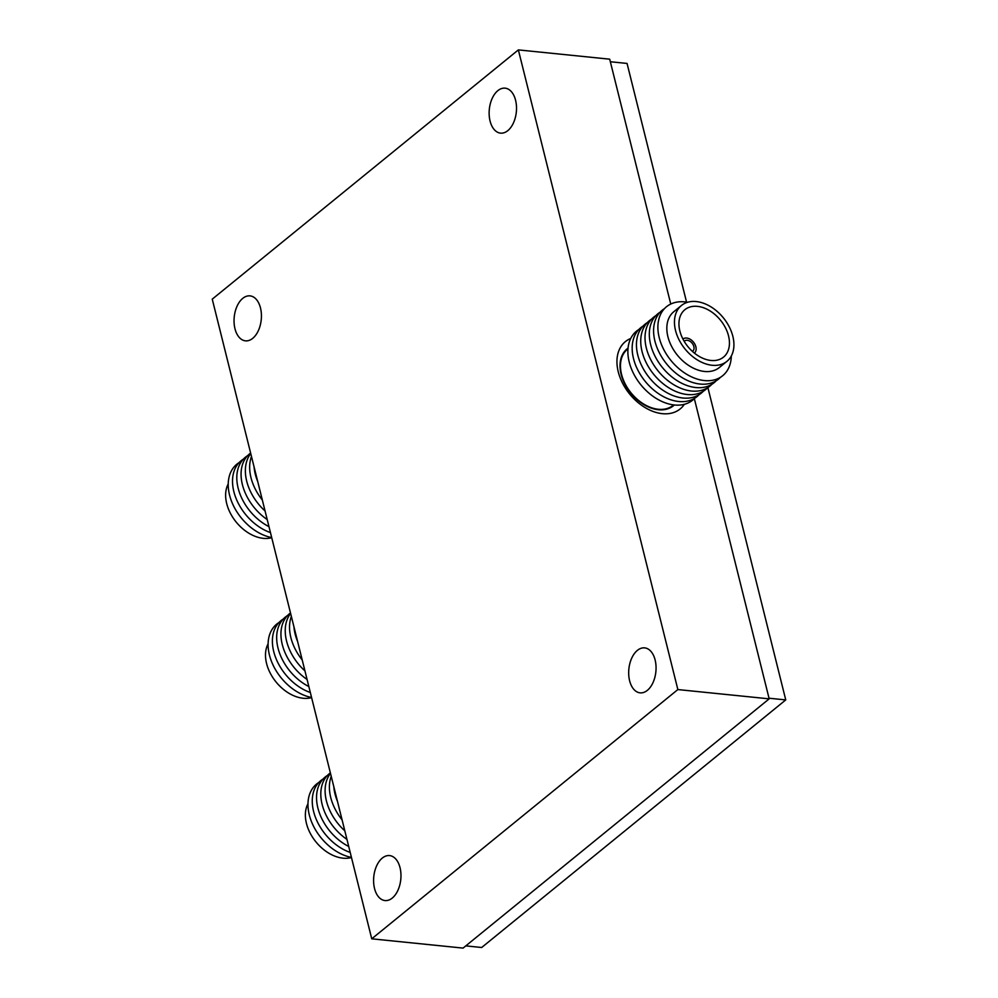 <?xml version="1.0" encoding="UTF-8"?>
<svg xmlns="http://www.w3.org/2000/svg" width="998" height="998" viewBox="0 0 998 998"><rect width="100%" height="100%" fill="white"/><g stroke="black" fill="none" stroke-linecap="round" stroke-linejoin="round"><path stroke-width="1.5" d="M630.736 338.472A43.388 29.765 50.8 0 0 621.854 381.735A43.388 29.765 50.8 0 0 640.192 404.252A43.388 29.765 50.8 0 0 662.335 413.671A43.388 29.765 50.8 0 0 684.354 404.315M234.979 328.741A22.605 13.573 95.8 0 1 237.112 306.087A22.605 13.573 95.8 0 1 250.011 295.87A22.605 13.573 95.8 0 1 260.49 307.97A22.605 13.573 95.8 0 1 258.357 330.637A22.605 13.573 95.8 0 1 245.446 340.842A22.605 13.573 95.8 0 1 234.979 328.741M490.068 121.032A22.605 13.573 95.8 0 1 492.201 98.378A22.605 13.573 95.8 0 1 505.1 88.161A22.605 13.573 95.8 0 1 515.579 100.262A22.605 13.573 95.8 0 1 513.446 122.929A22.605 13.573 95.8 0 1 500.534 133.133A22.605 13.573 95.8 0 1 490.068 121.032M629.613 680.748A22.605 13.573 95.8 0 1 631.746 658.094A22.605 13.573 95.8 0 1 644.658 647.877A22.605 13.573 95.8 0 1 655.125 659.977A22.605 13.573 95.8 0 1 652.991 682.644A22.605 13.573 95.8 0 1 640.092 692.849A22.605 13.573 95.8 0 1 629.613 680.748M374.524 888.457A22.605 13.573 95.8 0 1 376.658 865.802A22.605 13.573 95.8 0 1 389.569 855.585A22.605 13.573 95.8 0 1 400.036 867.686A22.605 13.573 95.8 0 1 397.903 890.353A22.605 13.573 95.8 0 1 385.003 900.558A22.605 13.573 95.8 0 1 374.524 888.457M212.25 299.151L518.361 49.9L677.854 689.568L371.743 938.819L212.25 299.151M670.756 304.053L609.703 59.181L518.361 49.9M694.334 398.639L769.184 698.85L677.854 689.568M769.184 698.85L463.072 948.1L371.743 938.819M681.447 305.488L673.825 311.7A36.015 24.701 50.8 0 0 671.542 346.256A36.015 24.701 50.8 0 0 704.513 371.468A36.015 24.701 50.8 0 0 719.309 367.551L726.931 361.338A36.015 24.701 50.8 0 0 729.214 326.77A36.015 24.701 50.8 0 0 696.255 301.558A36.015 24.701 50.8 0 0 681.447 305.488A36.015 24.701 50.8 0 0 679.176 340.056A36.015 24.701 50.8 0 0 712.135 365.268A36.015 24.701 50.8 0 0 726.931 361.338M687.572 302.282A44.473 30.501 50.8 0 0 684.79 301.883A44.473 30.501 50.8 0 0 659.216 337.623A44.473 30.501 50.8 0 0 704.413 380.562A44.473 30.501 50.8 0 0 731.309 355.999M664.493 308.619A44.473 30.501 50.8 0 0 658.543 351.146A44.473 30.501 50.8 0 0 700.122 384.055A44.473 30.501 50.8 0 0 720.431 377.319M660.202 312.112A44.473 30.501 50.8 0 0 654.264 354.639A44.473 30.501 50.8 0 0 695.843 387.548A44.473 30.501 50.8 0 0 716.14 380.812M655.923 315.593A44.473 30.501 50.8 0 0 649.972 358.132A44.473 30.501 50.8 0 0 691.552 391.029A44.473 30.501 50.8 0 0 711.848 384.292M651.632 319.086A44.473 30.501 50.8 0 0 645.694 361.625A44.473 30.501 50.8 0 0 687.26 394.522A44.473 30.501 50.8 0 0 707.57 387.785M647.353 322.579A44.473 30.501 50.8 0 0 641.402 365.106A44.473 30.501 50.8 0 0 682.981 398.015A44.473 30.501 50.8 0 0 703.278 391.278M643.061 326.072A44.473 30.501 50.8 0 0 637.123 368.599A44.473 30.501 50.8 0 0 678.69 401.495A44.473 30.501 50.8 0 0 698.999 394.759M638.77 329.552A44.473 30.501 50.8 0 0 632.832 372.092A44.473 30.501 50.8 0 0 674.411 404.988A44.473 30.501 50.8 0 0 694.708 398.252M627.991 348.826L627.48 349.238A36.165 24.8 50.8 0 0 625.197 383.943A36.165 24.8 50.8 0 0 658.293 409.267A36.165 24.8 50.8 0 0 673.151 405.325L673.662 404.901M628.054 348.127A36.701 25.175 50.8 0 0 627.143 348.826A36.701 25.175 50.8 0 0 624.81 384.043A36.701 25.175 50.8 0 0 658.406 409.741A36.701 25.175 50.8 0 0 673.488 405.737A36.701 25.175 50.8 0 0 674.361 404.988M697.44 306.361A30.589 20.983 50.8 0 0 684.878 309.692A30.589 20.983 50.8 0 0 682.944 339.058A30.589 20.983 50.8 0 0 710.938 360.465A30.589 20.983 50.8 0 0 723.5 357.134A30.589 20.983 50.8 0 0 725.446 327.768A30.589 20.983 50.8 0 0 697.44 306.361M692.375 351.371A6.512 4.466 50.8 0 0 692.787 351.084A6.512 4.466 50.8 0 0 693.86 346.568A6.512 4.466 50.8 0 0 689.83 341.191A6.512 4.466 50.8 0 0 684.578 340.992A6.512 4.466 50.8 0 0 684.204 341.341M694.396 353.055L694.359 353.08A9.044 6.2 50.8 0 0 694.396 353.055A9.044 6.2 50.8 0 0 695.868 346.768A9.044 6.2 50.8 0 0 690.267 339.308A9.044 6.2 50.8 0 0 682.969 339.033A9.044 6.2 50.8 0 0 682.944 339.058L682.969 339.033M351.471 857.532A36.015 24.701 -129.2 0 1 343.038 858.18A36.015 24.701 -129.2 0 1 312.549 837.235A36.015 24.701 -129.2 0 1 307.983 803.752M337.486 801.419A44.473 30.501 -129.2 0 1 333.806 786.698M342.077 819.857A44.473 30.501 -129.2 0 1 331.224 776.307M344.809 830.823A44.473 30.501 -129.2 0 1 330.488 773.388M346.955 839.393A44.473 30.501 -129.2 0 1 330.363 772.864M348.714 846.479A44.473 30.501 -129.2 0 1 318.499 810.214A44.473 30.501 -129.2 0 1 327.431 775.446M350.198 852.429A44.473 30.501 -129.2 0 1 315.256 816.813A44.473 30.501 -129.2 0 1 323.152 778.939M351.446 857.407A44.473 30.501 -129.2 0 1 312.162 823.288A44.473 30.501 -129.2 0 1 318.861 782.432M311.601 697.614A36.015 24.701 -129.2 0 1 303.167 698.263A36.015 24.701 -129.2 0 1 272.666 677.318A36.015 24.701 -129.2 0 1 268.113 643.835M297.604 641.489A44.473 30.501 -129.2 0 1 293.936 626.781M302.207 659.94A44.473 30.501 -129.2 0 1 291.354 616.39M304.939 670.905A44.473 30.501 -129.2 0 1 290.618 613.471M307.085 679.476A44.473 30.501 -129.2 0 1 290.493 612.947M308.844 686.562A44.473 30.501 -129.2 0 1 278.629 650.297A44.473 30.501 -129.2 0 1 287.561 615.529M310.328 692.512A44.473 30.501 -129.2 0 1 275.386 656.896A44.473 30.501 -129.2 0 1 283.282 619.022M311.576 697.49A44.473 30.501 -129.2 0 1 272.292 663.371A44.473 30.501 -129.2 0 1 278.991 622.515M271.73 537.697A36.015 24.701 -129.2 0 1 263.297 538.346A36.015 24.701 -129.2 0 1 232.796 517.401A36.015 24.701 -129.2 0 1 228.243 483.918M257.733 481.572A44.473 30.501 -129.2 0 1 254.066 466.852M262.337 500.023A44.473 30.501 -129.2 0 1 251.471 456.473M265.069 510.988A44.473 30.501 -129.2 0 1 250.748 453.554M267.202 519.559A44.473 30.501 -129.2 0 1 250.623 453.03M268.973 526.645A44.473 30.501 -129.2 0 1 238.759 490.38A44.473 30.501 -129.2 0 1 247.691 455.612M270.458 532.595A44.473 30.501 -129.2 0 1 235.516 496.979A44.473 30.501 -129.2 0 1 243.412 459.105M271.693 537.573A44.473 30.501 -129.2 0 1 232.422 503.454A44.473 30.501 -129.2 0 1 239.121 462.585M610.339 61.739L627.056 63.435L686.562 302.107M707.881 387.586L785.75 699.91L481.672 947.501L465.804 945.879M785.75 699.91L769.021 698.213"/></g></svg>
